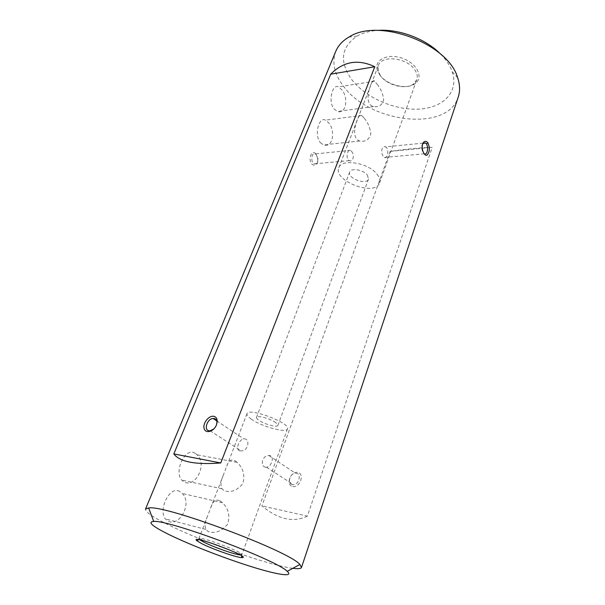 <?xml version="1.0" encoding="UTF-8"?>
<svg xmlns="http://www.w3.org/2000/svg" width="605" height="605" viewBox="0 0 605 605"><rect width="100%" height="100%" fill="white"/><g stroke="black" fill="none" stroke-linecap="round" stroke-linejoin="round"><path stroke-width="0.45" stroke-dasharray="3.02 2.27" d="M275.842 422.676C270.556 418.675 256.868 414.954 256.497 417.382C256.293 418.063 257.012 419 258.675 420.18C264.037 424.143 277.461 427.803 277.907 425.383L275.842 422.676M367.333 175.011L368.513 179.11C366.622 185.523 346.915 178.15 349.69 172.07C350.877 167.676 363.348 169.725 367.333 175.011M315.795 154.018C311.893 148.762 307.605 159.274 311.787 163.963C314.078 165.997 315.954 165.543 317.413 162.594L317.67 158.139L315.795 154.018L317.912 158.155L317.708 161.83C317.126 163.501 315.946 164.174 314.169 163.842C310.607 162.858 311.159 151.923 315.288 153.904L316.377 154.774M195.181 453.379C185.72 446.188 173.703 471 181.681 480.052L183.754 481.761C195.4 488.757 207.923 463.785 196.92 454.756L195.181 453.379M179.791 491.585C170.202 484.96 157.86 509.554 165.331 518.863L167.933 521.026C179.579 527.469 192.73 502.823 182.113 493.415L179.791 491.585M292.805 568.322C268.877 565.418 201.367 541.528 166.73 524.013C152.203 516.731 145.132 511.762 145.502 509.108M320.37 142.644L323.456 144.89C332.826 148.611 335.941 130.37 328.432 122.656L325.392 120.153C319.069 116.251 313.806 135.013 320.37 142.644M333.96 108.923L337.461 111.464C346.332 114.511 348.661 97.322 341.712 89.684L338.369 86.878C332.508 83.55 327.827 101.36 333.96 108.923M335.805 51.289C331.737 62.376 334.21 73.908 343.239 85.887C369.383 122.898 447.435 132.54 458.235 97.065M307.378 516.125C293.312 522.864 278.164 519.445 261.935 505.893L390.081 151.386C408.458 148.853 422.494 147.507 432.189 147.348L307.378 516.125L261.935 505.893M379.653 74.718C386.436 84.851 406.023 90.054 414.682 83.936C423.954 78.279 417.684 63.843 402.892 58.466C388.198 52.824 374.003 59.6 377.286 69.953L379.653 74.718M440.629 54.117C446.188 59.774 450.029 65.612 452.169 71.64C459.278 92.013 443.049 108.038 418.66 109.119C394.294 110.367 365.201 97.526 351.475 79.263C339.208 61.597 341.069 47.198 357.063 36.081C362.629 32.935 369.36 31.052 377.27 30.431M292.722 486.511C300.004 488.038 304.973 473.677 297.652 472.422C290.476 470.977 285.469 485.089 292.722 486.511M390.081 151.386L432.189 147.348M240.193 554.951L241.864 554.709C244.133 552.418 198.652 535.417 198.863 538.631L199.96 539.91M219.963 500.804L222.459 502.732C228.546 508.571 230.24 515.785 227.548 524.361C221.407 531.424 214.957 533.844 208.196 531.598L205.897 529.458C204.46 526.146 204.989 521.729 207.5 516.209L210.691 507.935C212.62 501.197 215.713 498.815 219.963 500.804M235.216 460.897L237.047 462.326C243.165 467.952 245.116 475.031 242.9 483.569C236.971 490.708 230.634 493.03 223.888 490.534L222.02 488.817C220.273 485.369 220.727 480.763 223.381 474.993L226.444 467.03C228.229 460.715 231.148 458.673 235.216 460.897M251.196 419.091C261.398 426.563 286.581 433.43 287.488 428.869C290.937 423.077 248.186 407.089 246.984 413.722C246.583 415.038 247.982 416.83 251.196 419.091M240.162 450.838L241.206 450.891C248.489 451.217 250.485 438.247 243.815 438.89C238.801 439.449 235.02 450.438 240.162 450.838M265.557 467.234C259.613 466.221 262.525 455.104 268.892 455.557C275.078 454.756 272.016 466.561 266.548 467.272L265.557 467.234M386.716 147.802L385.559 146.879C381.573 145.102 380.348 153.254 383.532 156.536L384.485 157.429C386.776 159.402 389.189 151.167 386.716 147.802M380.462 75.67L378.269 71.239L378.42 65.423C381.543 54.579 407.536 57.74 414.992 70.127C417.223 73.568 417.828 76.782 416.8 79.769L413.102 84.261C405.055 89.971 386.776 85.108 380.462 75.67M377.081 174.263C379.607 177.469 380.432 180.366 379.547 182.967C375.387 196.875 332.848 180.971 338.83 167.744C341.349 158.26 368.558 162.73 377.081 174.263M351.475 151.295C354.704 154.487 353.373 162.382 349.342 160.635C345.221 159.017 347.618 148.195 350.454 150.388L351.475 151.295M364.187 118.134C368.006 122.732 370.215 127.965 370.827 133.834C369.194 139.679 365.48 142.069 359.68 141.003C348.2 137.403 359.62 109.944 361.677 115.472L364.187 118.134M377.18 84.231C380.742 88.754 382.904 93.783 383.683 99.318C382.473 104.922 379.085 107.342 373.519 106.586C361.518 103.818 372.756 76.117 374.51 81.221L377.18 84.231M292.404 484.567C286.967 483.773 289.878 473.155 295.467 473.223C301.713 472.656 299.611 484.537 293.402 484.635L292.404 484.567M213.875 428.915L216.431 425.028M422.789 143.627C421.556 145.087 421.443 147.59 422.441 151.144L424.143 153.693M277.907 425.383L368.513 179.11M256.497 417.382L349.69 172.07M246.984 413.722L226.444 467.03M223.381 474.993L210.691 507.935M207.5 516.209L198.863 538.631M287.488 428.869L241.864 554.709M379.547 182.967L416.8 79.769M338.83 167.744L378.42 65.423M357.063 36.081L348.941 37.087M452.169 71.64L457.637 77.727M266.548 467.272L293.402 484.635M268.892 455.557L295.467 473.223M210.124 430.798L241.206 450.891M216.666 420.846L243.815 438.89M374.51 81.221L338.369 86.878M373.519 106.586L337.461 111.464M361.677 115.472L325.392 120.153M359.68 141.003L323.456 144.89M237.047 462.326L196.92 454.756M222.02 488.817L181.681 480.052M222.459 502.732L182.113 493.415M205.897 529.458L165.331 518.863M413.102 84.261L414.682 83.936M378.269 71.239L377.286 69.953M199.302 539.388L198.712 539.69M241.032 554.989L241.282 555.609M350.454 150.388L315.288 153.904M349.342 160.635L314.169 163.842M423.016 143.128L385.559 146.879M424.302 153.799L384.485 157.429M317.708 161.83L317.413 162.594M422.441 151.137L423.016 151.568M216.25 425.489L216.424 425.043"/><path stroke-width="0.91" d="M301.509 567.43L458.235 97.065C460.193 91.151 459.997 84.7 457.637 77.727C448.365 43.583 378.344 17.401 348.941 37.087C342.581 40.8 338.203 45.541 335.805 51.289L145.502 509.108L148.664 507.943C165.12 504.676 289.606 551.216 299.876 564.48L301.509 567.43C300.98 568.708 298.076 569.01 292.805 568.322M427.871 142.825C429.966 147.658 429.784 151.658 427.327 154.82C425.996 155.999 424.559 154.925 423.031 151.598C421.783 147.915 421.935 144.852 423.485 142.394C424.944 140.867 426.404 141.01 427.871 142.825L426.434 143.861L425.36 142.893L422.789 143.627M374.782 66.739C358.137 58.851 343.436 61.339 330.693 74.188L173.832 453.931C179.783 461.902 195.43 464.912 220.757 462.961L374.782 66.739L330.693 74.188M202.025 543.789L196.776 540.673C188.503 533.489 253.056 557.629 242.098 557.621C237.644 557.916 213.164 549.446 202.025 543.789M169.445 534.782C190.182 544.901 223.752 557.969 250.417 566.363C277.052 574.765 294.257 577.541 287.216 571.362C277.082 560.147 168.712 519.627 153.708 521.442C147.204 521.956 152.445 526.403 169.445 534.782M377.27 30.431C398.604 28.601 425.731 38.743 440.629 54.117M213.61 416.285C216.046 416.792 217.248 418.584 217.225 421.647L216.424 425.043C213.807 431.63 205.632 433.989 204.165 428.658C202.463 423.523 208.672 415.416 213.61 416.285M173.832 453.931L220.757 462.961M199.96 539.91L204.119 542.277C213.762 547.192 234.642 554.543 240.193 554.951M216.431 425.028L216.893 422.774C216.915 420.324 215.955 418.894 214.004 418.486L213.081 418.463C207.228 418.652 203.446 430.163 209.088 430.775L210.124 430.798L213.875 428.915M424.143 153.693L424.302 153.799C427.364 155.644 428.688 147.242 426.434 143.861M287.216 571.362L299.876 564.48M153.708 521.442L148.664 507.943M213.081 418.463L216.666 420.846M198.712 539.69L196.776 540.673M241.282 555.609L242.098 557.621M425.36 142.893L423.318 143.098M422.812 143.597L423.5 142.417M216.893 422.774L217.225 421.647"/></g></svg>
